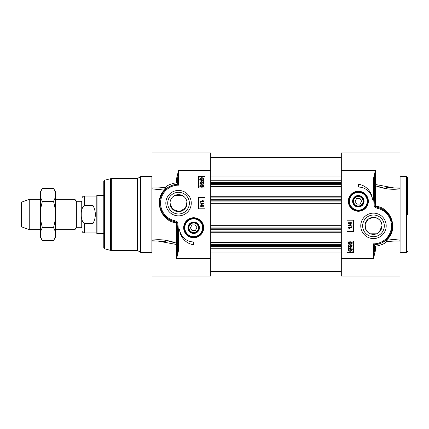 <?xml version="1.0" encoding="UTF-8"?>
<svg xmlns="http://www.w3.org/2000/svg" width="429" height="429" viewBox="0 0 429 429"><rect width="100%" height="100%" fill="white"/><g stroke="black" fill="none" stroke-linecap="round" stroke-linejoin="round"><path stroke-width="0.64" d="M407.55 214.5L407.55 177.595L407.55 214.5M367.792 232.191L365.454 228.7L365.192 223.9L368.103 219.257L373.482 217.337C378.877 218.109 381.719 220.951 381.998 225.858L379.172 232.191M376.56 233.8L370.409 233.8M385.671 188.546L375.332 185.709C384.035 188.985 392.251 190.009 399.978 188.776L390.197 189.168M375.375 246.3L373.482 243.838L373.482 258.505L375.375 250.783L375.375 246.3C381.027 245.238 384.781 243.693 386.636 241.666A0.944 0.483 80.3 0 1 386.143 240.374C399.823 229.306 390.374 206.74 375.6 206.263L375.332 206.231A0.944 0.483 -83.2 0 0 375.418 206.773L374.93 206.183L374.431 196.986L374.431 178.636L375.375 170.495L373.482 178.636L374.431 178.636M375.825 184.572L375.375 184.095A0.944 0.735 180 0 0 374.431 184.829L375.332 185.709A0.944 0.402 110.2 0 1 375.825 184.572L394.412 188.004L399.978 188.004L399.978 152.987L341.307 152.987L341.307 258.505L373.482 258.505L374.431 250.364L374.431 244.761A18.924 18.924 0 0 0 377.493 207.357L380.759 208.387M364.966 225.858A8.516 8.516 0 0 1 373.482 217.337A8.516 8.516 0 0 1 381.998 225.858A8.516 8.516 0 0 1 373.482 234.373A8.516 8.516 0 0 1 364.966 225.858M348.332 201.249A10.012 10.012 0 0 0 363.347 209.92A10.012 10.012 0 0 0 363.347 192.583A10.012 10.012 0 0 0 348.332 201.249M384.314 225.858A10.832 10.832 0 0 1 373.482 236.685A10.832 10.832 0 0 1 362.65 225.858A10.832 10.832 0 0 1 373.482 215.026A10.832 10.832 0 0 1 384.314 225.858M360.757 225.858A12.725 12.725 0 0 0 379.842 236.872A12.725 12.725 0 0 0 379.842 214.838A12.725 12.725 0 0 0 360.757 225.858M399.978 241.484L399.978 187.473M373.482 178.636L373.482 196.986L374.233 206.274L375.01 207.422L375.418 206.773L377.493 207.357L377.289 208.285A17.98 17.98 0 0 1 373.482 243.838M353.609 240.996L353.609 252.354L346.986 252.354L346.986 240.996L353.609 240.996M353.609 220.179L353.609 231.531L346.986 231.531L346.986 220.179L353.609 220.179M358.344 184.218A16.468 16.468 0 0 1 372.426 199.474A14.195 14.195 0 0 0 358.344 187.055L358.344 184.218M399.978 240.224C395.661 239.409 391.044 239.457 386.143 240.374L386.009 240.047A0.944 0.869 -131.4 0 0 386.636 241.666L394.439 240.996M374.431 250.364A0.944 0.418 180 0 0 375.375 250.783M381.483 208.703L388.411 214.227L392.138 222.672L391.35 232.094L386.009 240.047L381.81 242.852M380.137 243.575L374.431 244.761A18.924 18.924 0 0 0 377.493 207.357M341.307 258.505L341.307 276.013L399.978 276.013L399.978 240.996L394.6 240.996M386.148 187.258L390.696 187.843M375.332 185.709L375.332 206.231L374.233 206.274M373.482 196.986L374.431 196.986M351.056 223.214L351.056 224.855L350.627 224.855L348.176 223.128L348.176 222.748L350.627 222.748L350.627 222.238L351.056 222.238L351.056 222.748L351.962 222.748L351.962 223.214L351.056 223.214M350.627 223.214L350.627 224.399L348.922 223.214L350.627 223.214M348.112 225.295L348.112 224.919L352.021 226.013L352.021 226.389L348.112 225.295M351.962 227.826L349.002 227.826L349.56 228.754L349.109 228.754L348.16 227.365L351.962 227.365L351.962 227.826M348.278 247.898L348.498 247.64L349.008 248.096L350.316 247.694C351.571 247.79 352.225 248.391 352.273 249.49L351.871 250.654L352.359 251.088L352.145 251.346L351.635 250.89L350.321 251.314C349.061 251.233 348.407 250.627 348.353 249.496L348.766 248.332L348.278 247.898M349.378 248.429L350.327 248.209L351.839 249.506L351.528 250.348L349.378 248.429M349.115 248.643L351.271 250.568L350.311 250.799L348.788 249.496L349.115 248.643M351.174 246.734L351.893 246.01L350.965 245.206L350.107 246.015L350.418 247.142L348.471 246.772L348.471 244.895L348.916 244.895L348.916 246.402L349.93 246.605L349.694 245.892L350.922 244.712L351.812 245.013L352.273 246.005L351.217 247.222L351.174 246.734M348.407 243.05C348.38 242.24 349.024 241.827 350.343 241.817C351.624 241.817 352.268 242.229 352.273 243.05L351.882 243.908L350.343 244.283C349.05 244.283 348.407 243.87 348.407 243.05M350.343 243.806L349.061 243.565L348.793 243.055C348.686 242.589 349.201 242.331 350.343 242.294C351.48 242.337 351.995 242.589 351.893 243.05C351.995 243.516 351.48 243.769 350.343 243.806M357.689 210.693A9.465 9.465 0 0 0 367.782 201.903A9.465 9.465 0 0 0 358.993 191.811A9.465 9.465 0 0 0 348.9 200.6A9.465 9.465 0 0 0 357.689 210.693M358.735 195.538A5.727 5.727 0 0 0 353.196 203.764A5.727 5.727 0 0 0 363.09 204.451A5.727 5.727 0 0 0 358.735 195.538M358.703 196.037A5.228 5.228 0 0 1 363.561 201.491A5.228 5.228 0 0 1 358.22 206.478A5.228 5.228 0 0 1 353.115 201.249A5.228 5.228 0 0 1 358.703 196.037M353.609 201.249A4.73 4.73 0 0 1 360.709 197.152A4.73 4.73 0 0 1 360.709 205.352A4.73 4.73 0 0 1 353.609 201.249M356.703 204.091L355.062 201.249L356.703 198.412L359.979 198.412L361.62 201.249L359.979 204.091L356.703 204.091M184.218 196.793L181.403 195.125L175.675 195.125L174.705 195.538M170.125 201.812L170.023 203.142L172.63 209.277L179.365 211.62L185.521 208.017L186.953 201.812M174.694 195.544L172.866 196.793M166.355 240.454L176.689 243.291C167.986 240.015 159.77 238.991 152.043 240.224L161.824 239.832M152.129 188.792L152.054 188.776C156.365 189.591 160.977 189.543 165.884 188.626C152.198 199.694 161.653 222.26 176.421 222.737L176.689 222.769A0.944 0.483 96.8 0 0 176.603 222.227L177.091 222.817L177.595 232.014L177.595 250.364L176.646 258.505L178.539 250.364L177.595 250.364M157.116 240.996L152.043 240.996L152.043 240.224L152.043 276.013L210.714 276.013L210.714 170.495L178.539 170.495L177.595 178.636L177.595 184.239L178.539 185.162L178.539 170.495L176.646 178.217L176.646 182.7C170.994 183.762 167.24 185.307 165.39 187.334A0.944 0.483 -99.7 0 1 165.884 188.626L166.012 188.953A0.944 0.869 48.6 0 0 165.39 187.334L157.582 188.004M137.409 250.461L140.685 252.354L140.685 176.646L137.409 178.539L111.342 178.539L111.342 250.461L137.409 250.461L137.409 178.539M104.483 180.244L104.483 248.756L103.78 247.844L103.78 181.156L104.483 180.244L111.342 178.539M187.055 203.142A8.516 8.516 0 0 1 178.539 211.663A8.516 8.516 0 0 1 170.023 203.142A8.516 8.516 0 0 1 178.539 194.627A8.516 8.516 0 0 1 187.055 203.142M203.689 227.751A10.012 10.012 0 0 0 188.674 219.08A10.012 10.012 0 0 0 188.674 236.417A10.012 10.012 0 0 0 203.689 227.751M167.707 203.142A10.832 10.832 0 0 1 178.539 192.315A10.832 10.832 0 0 1 189.371 203.142A10.832 10.832 0 0 1 178.539 213.974A10.832 10.832 0 0 1 167.707 203.142M191.264 203.142A12.725 12.725 0 0 0 172.179 192.128A12.725 12.725 0 0 0 172.179 214.162A12.725 12.725 0 0 0 191.264 203.142M157.577 240.996L176.196 244.428L176.646 244.905L176.646 258.505L210.714 258.505M176.646 244.905A0.944 0.735 0 0 0 177.595 244.171L176.689 243.291A0.944 0.402 -69.8 0 1 176.196 244.428M178.539 250.364L178.539 232.014L177.788 222.726L177.011 221.578L176.603 222.227L172.297 221.01L166.736 217.943M198.412 188.004L198.412 176.646L205.035 176.646L205.035 188.004L198.412 188.004M198.412 208.821L198.412 197.469L205.035 197.469L205.035 208.821L198.412 208.821M193.683 244.782A16.468 16.468 0 0 1 179.595 229.526A14.195 14.195 0 0 0 193.683 241.945L193.683 244.782M152.043 240.224L152.043 152.987L210.714 152.987L210.714 170.495M177.595 178.636A0.944 0.418 0 0 0 176.646 178.217M165.905 217.235L162.682 213.476L160.366 208.424L159.647 204.317L160.124 198.788L161.985 193.972L164.715 190.219L168.517 187.092L172.801 185.108M173.15 185.001L177.595 184.239A18.924 18.924 0 0 0 174.533 221.643L174.732 220.715A17.98 17.98 0 0 1 178.539 185.162M176.646 182.7L177.595 183.961M165.873 241.742L161.325 241.157M176.689 243.291L176.689 222.769L177.788 222.726M178.539 232.014L177.595 232.014M200.97 205.786L200.97 204.145L201.394 204.145L203.845 205.872L203.845 206.252L201.394 206.252L201.394 206.762L200.97 206.762L200.97 206.252L200.064 206.252L200.064 205.786L200.97 205.786M201.394 205.786L201.394 204.601L203.105 205.786L201.394 205.786M203.909 203.705L203.909 204.081L200 202.987L200 202.611L203.909 203.705M200.064 201.174L203.024 201.174L202.461 200.246L202.912 200.246L203.861 201.635L200.064 201.635L200.064 201.174M203.743 181.102L203.523 181.36L203.014 180.904L201.705 181.306C200.45 181.21 199.801 180.609 199.753 179.51L200.15 178.346L199.662 177.912L199.876 177.654L200.391 178.11L201.7 177.686C202.96 177.767 203.614 178.373 203.668 179.504L203.255 180.668L203.743 181.102M202.644 180.571L201.694 180.791L200.182 179.494L200.493 178.652L202.644 180.571M202.906 180.357L200.751 178.432L201.71 178.201L203.239 179.504L202.906 180.357M200.847 182.266L200.134 182.99L201.056 183.794L201.92 182.985L201.609 181.858L203.55 182.228L203.55 184.105L203.105 184.105L203.105 182.598L202.091 182.395L202.327 183.108L201.099 184.288L200.209 183.987L199.753 182.995L200.81 181.778L200.847 182.266M203.614 185.95C203.641 186.76 202.997 187.173 201.684 187.183C200.397 187.183 199.753 186.771 199.753 185.95L200.139 185.092L201.684 184.717C202.971 184.717 203.614 185.13 203.614 185.95M201.684 185.194L202.96 185.435L203.228 185.945C203.335 186.411 202.82 186.669 201.684 186.706C200.541 186.663 200.027 186.411 200.134 185.95C200.027 185.484 200.541 185.231 201.684 185.194M194.332 218.307A9.465 9.465 0 0 0 184.239 227.097A9.465 9.465 0 0 0 193.029 237.189A9.465 9.465 0 0 0 203.121 228.4A9.465 9.465 0 0 0 194.332 218.307M193.286 233.462A5.727 5.727 0 0 0 198.825 225.236A5.727 5.727 0 0 0 188.932 224.549A5.727 5.727 0 0 0 193.286 233.462M193.318 232.963A5.228 5.228 0 0 1 188.46 227.509A5.228 5.228 0 0 1 193.801 222.522A5.228 5.228 0 0 1 198.911 227.751A5.228 5.228 0 0 1 193.318 232.963M198.412 227.751A4.73 4.73 0 0 1 191.313 231.848A4.73 4.73 0 0 1 191.313 223.648A4.73 4.73 0 0 1 198.412 227.751M195.318 224.909L196.959 227.751L195.318 230.588L192.042 230.588L190.401 227.751L192.042 224.909L195.318 224.909M203.089 228.764L203.142 227.751M210.714 186.867L341.307 186.867M210.714 196.707L341.307 196.707M210.714 232.293L341.307 232.293M210.714 242.133L341.307 242.133M76.775 201.727L81.258 201.727L81.258 227.273L76.775 227.273L76.775 201.727L76.121 201.346L76.121 227.654L74.973 229.644L74.973 199.356L55.518 199.356M81.258 227.273L82.014 228.035L82.014 200.965L81.258 201.727M82.014 216.248L82.014 230.684C82.148 232.062 82.904 232.818 84.288 232.952L84.288 223.541C82.245 221.798 81.489 219.369 82.014 216.248L82.014 212.752C81.489 209.631 82.245 207.202 84.288 205.459L92.991 205.459C96.123 211.486 96.123 217.514 92.991 223.541L84.288 223.541M84.288 205.459L84.288 196.048C82.904 196.182 82.148 196.938 82.014 198.316L82.014 212.232M92.991 205.459L92.991 223.541M84.288 232.952L96.209 232.952L96.209 196.048L84.288 196.048M103.78 233.424L97.029 233.424L97.029 195.576L103.78 195.576M40.374 229.644L29.252 229.644L29.252 199.356L40.374 199.356M29.252 229.644L21.45 226.802L21.45 202.198L29.252 199.356M53.491 188.277L55.518 191.79L55.518 237.21L53.491 240.723C54.858 238.379 55.534 236.197 55.518 234.17C55.534 232.143 54.858 229.96 53.491 227.611C54.858 222.919 55.534 218.549 55.518 214.5C55.534 210.451 54.858 206.081 53.491 201.389C54.858 199.04 55.534 196.857 55.518 194.83C55.534 192.803 54.858 190.621 53.491 188.277L42.407 188.277C41.039 190.621 40.364 192.803 40.374 194.83L40.374 191.79L42.407 188.277M42.407 240.723L40.374 237.21L40.374 194.83C40.364 196.857 41.039 199.04 42.407 201.389C41.039 206.081 40.364 210.451 40.374 214.5C40.364 218.549 41.039 222.919 42.407 227.611C41.039 229.96 40.364 232.143 40.374 234.17C40.364 236.197 41.039 238.379 42.407 240.723L53.491 240.723M53.491 227.611L42.407 227.611M53.491 201.389L42.407 201.389M406.606 252.354L400.927 252.354L400.927 176.646L406.606 176.646L406.606 252.354C406.848 252.536 407.164 252.22 407.55 251.405M341.307 170.495L375.375 170.495L375.375 184.095M375.01 207.422L377.289 208.285M375.6 206.263A0.944 0.483 -82.4 0 0 375.718 206.88L375.337 207.609M358.955 192.38A8.896 8.896 0 0 0 349.469 200.638A8.896 8.896 0 0 0 357.727 210.124A8.896 8.896 0 0 0 367.213 201.866A8.896 8.896 0 0 0 358.955 192.38M104.483 248.756L110.36 250.332L110.36 178.668M177.011 221.578L174.732 220.715M177.595 184.239A18.924 18.924 0 0 0 174.533 221.643M176.421 222.737A0.944 0.483 97.6 0 0 176.308 222.12L176.684 221.391M140.685 176.646L151.094 176.646L151.094 252.354L140.685 252.354M193.066 236.62A8.896 8.896 0 0 0 202.558 228.362A8.896 8.896 0 0 0 194.294 218.876A8.896 8.896 0 0 0 184.808 227.134A8.896 8.896 0 0 0 193.066 236.62M210.714 176.92L341.307 176.92M210.714 180.738L341.307 180.738M210.714 182.336L341.307 182.336M210.714 183.371L341.307 183.371M210.714 184.304L341.307 184.304M210.714 186.486L341.307 186.486M210.714 197.088L341.307 197.088M210.714 199.276L341.307 199.276M210.714 200.204L341.307 200.204M210.714 201.051L341.307 201.051M210.714 203.33L341.307 203.33M210.714 225.67L341.307 225.67M210.714 227.949L341.307 227.949M210.714 228.796L341.307 228.796M210.714 229.724L341.307 229.724M210.714 231.912L341.307 231.912M210.714 242.514L341.307 242.514M210.714 244.696L341.307 244.696M210.714 245.629L341.307 245.629M210.714 246.664L341.307 246.664M210.714 248.262L341.307 248.262M210.714 252.08L341.307 252.08M406.606 176.646L407.55 177.595M394.889 188.004L394.444 188.004M400.927 252.354L399.978 253.298M400.927 176.646L399.978 175.702M110.36 250.332L111.342 250.461M157.422 188.004L152.043 188.004M151.094 176.646C151.33 176.839 151.646 176.523 152.043 175.702M151.094 252.354L152.043 253.298M341.307 157.529L210.714 157.529M341.307 271.471L210.714 271.471M76.775 227.273L76.121 227.654M76.121 201.346L74.973 199.356M182.443 195.576L174.641 195.576M96.209 232.952L97.029 233.424M96.209 196.048L97.029 195.576M74.973 229.644L55.518 229.644"/></g></svg>
